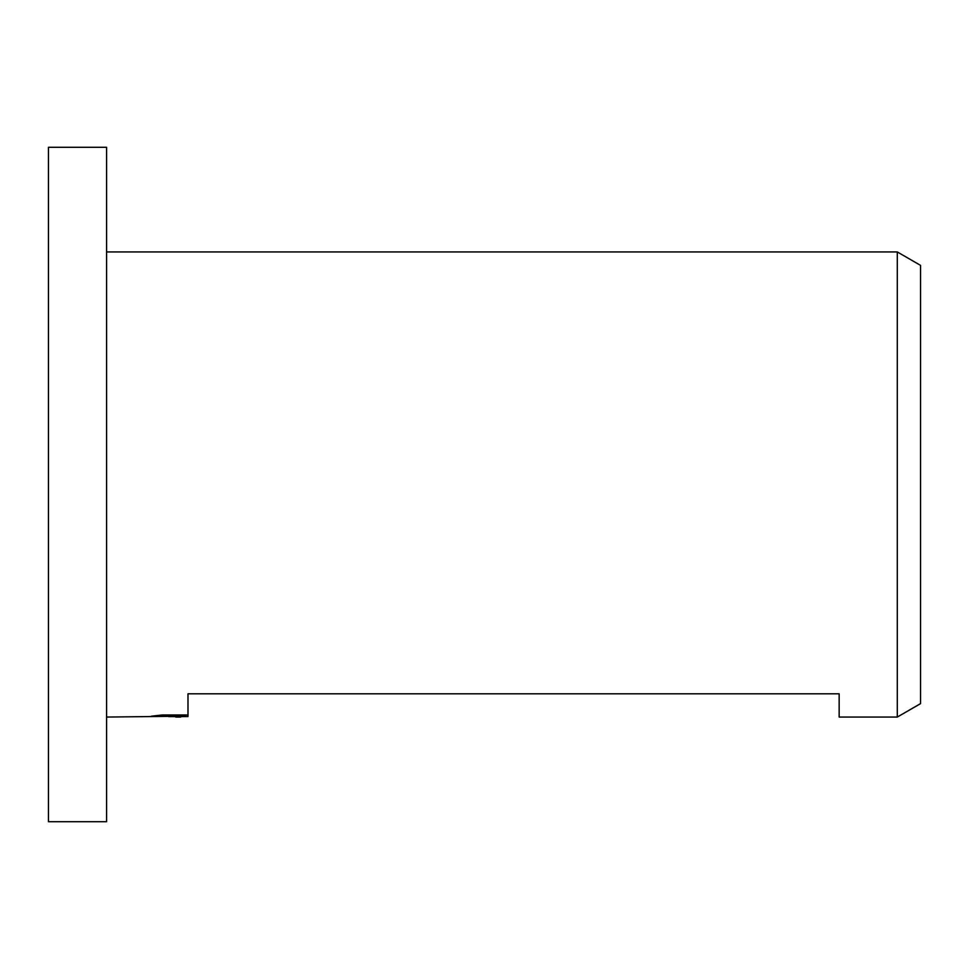 <?xml version="1.0" encoding="UTF-8"?>
<svg xmlns="http://www.w3.org/2000/svg" width="969" height="969" viewBox="0 0 969 969"><rect width="100%" height="100%" fill="white"/><g stroke="black" fill="none" stroke-linecap="round" stroke-linejoin="round"><path stroke-width="1.45" d="M106.59 821.712L48.45 821.712L48.45 147.288L106.59 147.288L106.59 821.712M920.55 703.627L897.294 717.06L897.294 251.94L920.55 265.373L920.55 703.627M106.59 717.06L184.909 716.176L151.443 716.176L162.344 714.977L187.986 714.977L187.986 716.551L168.558 716.6M180.718 717.06L175.764 717.06M897.294 717.06L839.154 717.06L839.154 693.804L187.986 693.804L187.986 714.977M106.59 251.94L897.294 251.94M184.909 714.977L184.909 716.176"/></g></svg>
